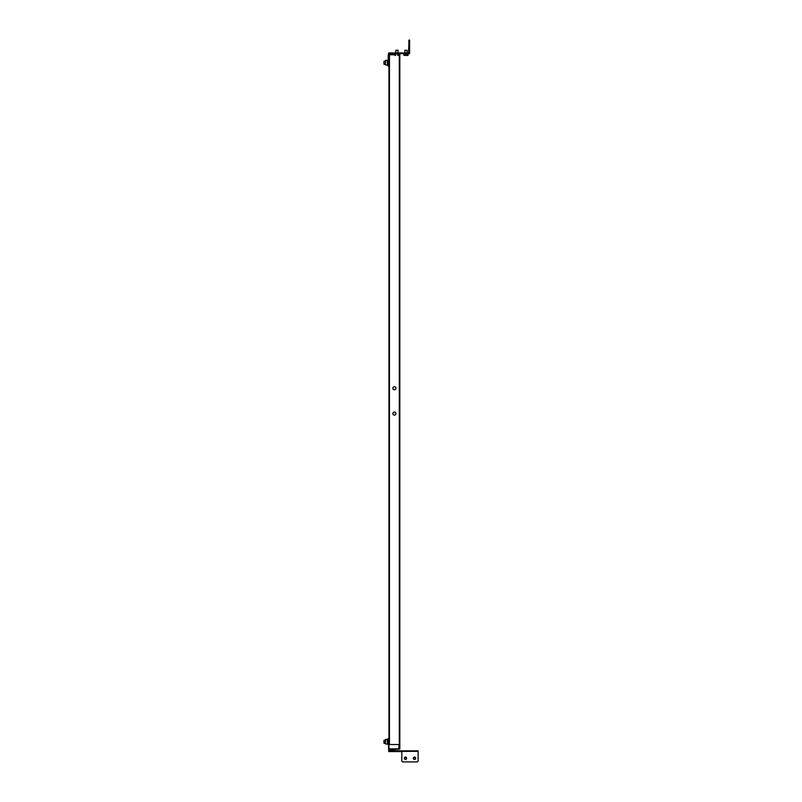 <?xml version="1.0" encoding="UTF-8"?>
<svg xmlns="http://www.w3.org/2000/svg" width="802" height="802" viewBox="0 0 802 802"><rect width="100%" height="100%" fill="white"/><g stroke="black" fill="none" stroke-linecap="round" stroke-linejoin="round"><path stroke-width="1.2" d="M398.995 54.767L399.827 54.767L399.306 53.684M409.601 43.508L408.88 43.508L408.88 40.1L409.601 40.1L409.601 53.684L389.321 53.684L399.025 54.045L398.995 55.338L398.363 55.498L398.885 55.408M401.812 750.852L418.113 750.852L418.113 761.178L417.391 761.9L402.544 761.9L401.812 761.178L401.812 750.852L388.95 750.492L388.95 66.185L388.228 66.185L388.228 55.318L388.95 55.318L388.95 54.045L394.855 54.406M394.394 415.125A1.544 1.544 0 0 0 395.727 412.819A1.544 1.544 0 0 0 393.06 412.819A1.544 1.544 0 0 0 394.394 415.125M394.394 389.772A1.544 1.544 0 0 0 395.727 387.456A1.544 1.544 0 0 0 393.06 387.456A1.544 1.544 0 0 0 394.394 389.772M394.855 54.767L389.471 54.767L389.471 744.507L399.306 744.507L399.306 54.767M399.095 744.507L398.734 748.857L388.95 748.857M399.827 54.767L399.827 749.068L388.95 749.579M389.471 54.767L388.95 54.767M399.827 744.507L399.306 744.507M388.95 744.507L389.471 744.507M388.95 739.223L388.228 739.223L388.739 751.574L401.812 751.574M405.441 757.098A1.173 1.173 0 0 0 404.419 758.862A1.173 1.173 0 0 0 406.454 758.862A1.173 1.173 0 0 0 405.441 757.098M414.494 757.098A1.173 1.173 0 0 0 413.471 758.862A1.173 1.173 0 0 0 415.516 758.862A1.173 1.173 0 0 0 414.494 757.098L414.423 757.098M401.812 751.364L418.113 751.364M388.228 739.223L388.228 738.502L388.95 738.502M409.601 52.962L388.739 52.962L388.228 55.318M408.88 43.508L408.519 53.684M409.601 49.333L408.88 49.333M388.95 66.185L388.95 55.318M408.88 51.148L408.519 52.962M383.947 64.19L383.947 61.293L383.947 64.19L385.331 64.19L385.331 64.822L385.331 60.661M388.228 64.22L387.396 65.183L385.331 64.822L385.692 60.3L387.396 60.3L388.228 61.263M387.757 64.822L387.757 60.661M404.068 55.338L404.699 55.338L404.699 54.045M398.013 52.962L398.013 50.255L395.837 50.255L395.837 52.962M398.013 50.255L395.837 50.255M394.855 54.045L395.246 55.498L395.647 54.045M394.855 55.338L395.647 55.338M397.722 54.045L397.722 55.338M407.065 52.962L407.065 50.255L404.89 50.255L404.89 52.962M407.065 50.255L404.89 50.255M403.877 54.045L408.078 54.045L408.058 55.338L407.416 55.498L407.937 55.408M403.907 54.045L403.907 55.338L407.416 55.498L404.699 55.338M406.774 54.045L406.774 55.338M406.263 758.983A1.083 1.083 0 0 1 404.729 759.103A1.083 1.083 0 0 1 404.609 757.569A1.083 1.083 0 0 1 406.143 757.449A1.083 1.083 0 0 1 406.263 758.983M404.759 757.7A0.892 0.892 0 0 1 406.273 757.98A0.892 0.892 0 0 1 405.271 759.153A0.892 0.892 0 0 1 404.759 757.7M415.286 759.023A1.083 1.083 0 0 1 413.752 759.073A1.083 1.083 0 0 1 413.702 757.529A1.083 1.083 0 0 1 415.235 757.489A1.083 1.083 0 0 1 415.286 759.023M413.842 757.669A0.892 0.892 0 0 1 415.346 758.02A0.892 0.892 0 0 1 414.293 759.143A0.892 0.892 0 0 1 413.842 757.669M383.947 743.243L383.947 740.346L383.947 743.243L385.331 743.243L385.331 743.875L385.331 739.715M388.228 743.274L387.396 744.236L385.331 743.875L385.692 739.354L387.396 739.354L388.228 740.316M387.757 743.875L387.757 739.715M387.396 65.183L387.396 60.3M387.937 64.371L387.937 61.112M387.396 744.236L387.396 739.354M387.937 743.424L387.937 740.166M383.947 61.293L385.331 61.293M383.947 740.346L385.331 740.346"/></g></svg>
